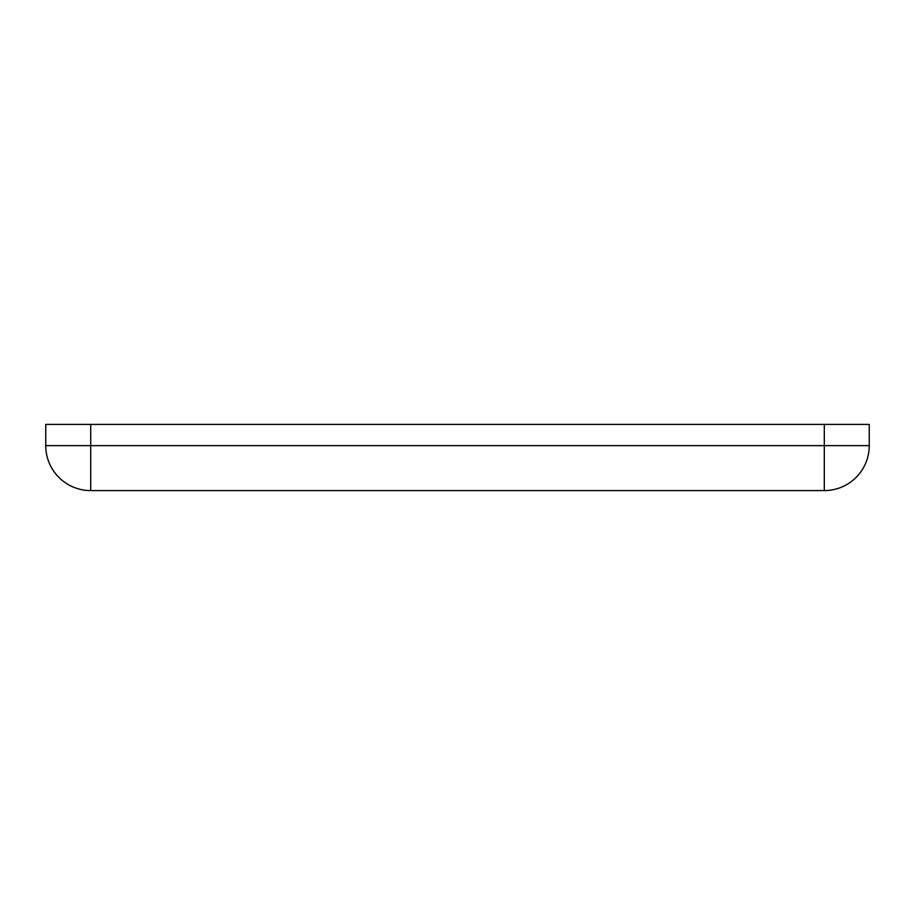 <?xml version="1.0" encoding="UTF-8"?>
<svg xmlns="http://www.w3.org/2000/svg" width="915" height="915" viewBox="0 0 915 915"><rect width="100%" height="100%" fill="white"/><g stroke="black" fill="none" stroke-linecap="round" stroke-linejoin="round"><path stroke-width="1.37" d="M824.301 424.411L869.25 424.411L869.25 445.628A44.949 44.949 0 0 1 824.301 490.589L90.699 490.589L90.699 445.628L45.75 445.628L45.75 424.411L90.699 424.411L90.699 445.628L824.301 445.628L824.301 424.411L90.699 424.411M45.75 445.628A44.949 44.949 0 0 0 90.699 490.589A44.949 44.949 0 0 1 45.75 445.628M869.25 445.628L824.301 445.628L824.301 490.589A44.949 44.949 0 0 0 869.25 445.628"/></g></svg>
